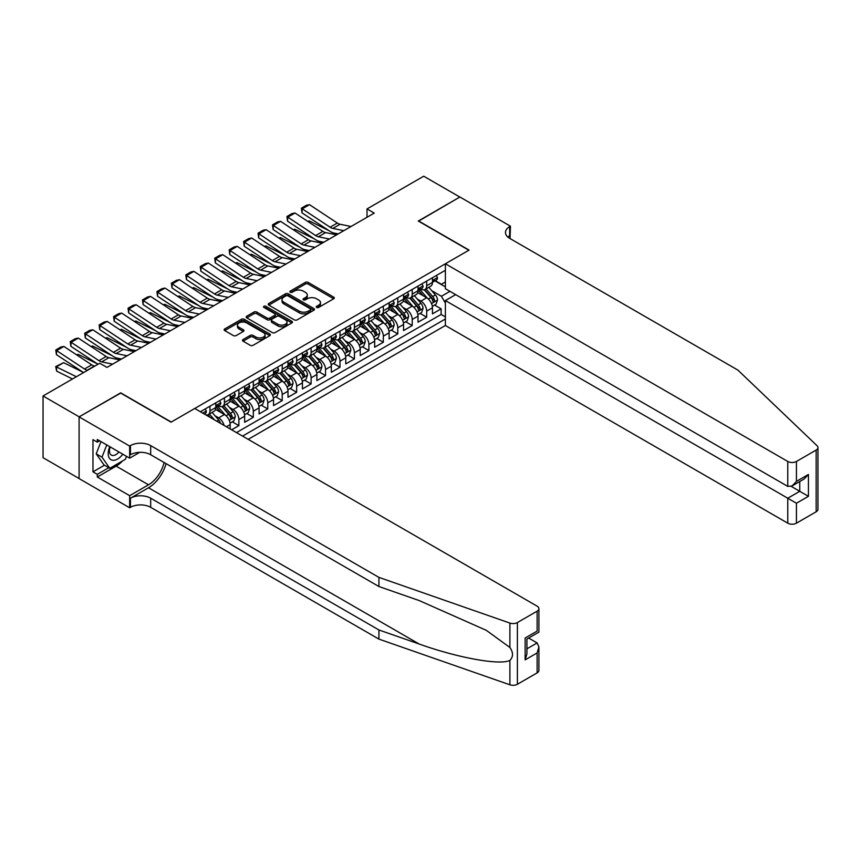 <?xml version="1.0" encoding="UTF-8"?>
<svg xmlns="http://www.w3.org/2000/svg" width="861" height="861" viewBox="0 0 861 861"><rect width="100%" height="100%" fill="white"/><g stroke="black" fill="none" stroke-linecap="round" stroke-linejoin="round"><path stroke-width="1.29" d="M316.633 307.463A1.399 0.807 0 0 0 318.624 307.463L333.691 298.767A2.002 1.162 0 0 0 334.272 297.949A2.002 1.162 0 0 0 333.691 297.131L308.163 282.397A2.002 1.162 0 0 0 305.321 282.397L290.265 291.093A1.399 0.807 0 0 0 289.845 291.664A1.399 0.807 0 0 0 290.265 292.234A1.399 0.807 0 0 0 292.245 292.234L294.193 291.115A6.414 3.702 0 0 1 303.266 291.115L305.397 292.342A6.414 3.702 0 0 1 307.28 294.957A6.414 3.702 0 0 1 305.397 297.583L303.449 298.702A1.399 0.807 0 0 0 303.04 299.284A1.399 0.807 0 0 0 303.449 299.854A1.399 0.807 0 0 0 305.429 299.854L307.388 298.724A6.414 3.702 0 0 1 316.461 298.724L318.581 299.951A6.414 3.702 0 0 1 320.464 302.577A6.414 3.702 0 0 1 318.581 305.192L316.633 306.322A1.399 0.807 0 0 0 316.224 306.893A1.399 0.807 0 0 0 316.633 307.463L316.633 306.322M243.071 339.535A2.002 1.162 0 0 0 242.49 340.353A2.002 1.162 0 0 0 243.071 341.171L250.239 345.315A2.002 1.162 0 0 0 253.069 345.315L269.805 335.65A2.002 1.162 0 0 0 270.397 334.832A2.002 1.162 0 0 0 269.805 334.014L244.276 319.28A2.002 1.162 0 0 0 241.446 319.28L224.71 328.934A2.002 1.162 0 0 0 224.129 329.752A2.002 1.162 0 0 0 224.71 330.57L233.363 335.564A2.002 1.162 0 0 0 236.194 335.564L243.362 331.431A2.002 1.162 0 0 0 243.943 330.613A2.002 1.162 0 0 0 243.362 329.795L239.067 327.32A5.36 3.1 0 0 1 237.496 325.124A5.36 3.1 0 0 1 240.811 322.272A5.36 3.1 0 0 1 246.655 322.94L263.455 332.637A5.36 3.1 0 0 1 265.027 334.832A5.36 3.1 0 0 1 261.722 337.695A5.36 3.1 0 0 1 255.868 337.017L253.069 335.403A2.002 1.162 0 0 0 250.239 335.403L243.071 339.535L243.071 341.171M120.701 393.1L79.169 416.832L43.05 395.974L43.05 457.697L79.094 478.512M120.701 392.853L171.264 422.041L468.858 250.228L418.295 221.029L459.828 197.051L423.72 176.204L367.012 208.943L367.012 217.284M43.05 395.974L99.758 363.245L106.979 367.41L374.234 213.108L367.012 208.943M294.333 319.851A2.002 1.162 0 0 0 297.174 319.851L313.91 310.186A2.002 1.162 0 0 0 314.491 309.368A2.002 1.162 0 0 0 313.91 308.55L288.381 293.816A2.002 1.162 0 0 0 285.54 293.816L268.815 303.47A2.002 1.162 0 0 0 268.223 304.288A2.002 1.162 0 0 0 268.815 305.117L294.333 319.851M264.478 307.764A1.399 0.807 0 0 1 265.909 307.969L265.909 306.301L291.857 321.282A2.002 1.162 0 0 1 292.439 322.1A2.002 1.162 0 0 1 291.857 322.918L275.122 332.583A2.002 1.162 0 0 1 272.291 332.583L246.763 317.838L246.763 316.202A2.002 1.162 0 0 0 246.171 317.02A2.002 1.162 0 0 0 246.763 317.838M246.763 316.202L253.92 312.069A2.002 1.162 0 0 1 256.761 312.069L267.114 318.043A2.002 1.162 0 0 0 269.945 318.043L274.702 315.309A2.002 1.162 0 0 0 275.283 314.491A2.002 1.162 0 0 0 274.702 313.662L263.918 307.442A1.399 0.807 0 0 1 263.509 306.871A1.399 0.807 0 0 1 264.381 306.129A1.399 0.807 0 0 1 265.909 306.301M231.652 429.8L238.874 425.625L232.298 421.836M229.467 407.436L233.094 409.535A8.169 4.714 60 0 1 238.874 419.544L244.653 416.207L244.653 422.288L253.317 417.284L246.741 413.495M243.911 399.095L247.537 401.194A8.169 4.714 60 0 1 253.317 411.203L259.096 407.866L259.096 413.947L267.76 408.943L261.195 405.154M258.365 390.754L261.992 392.853A8.169 4.714 60 0 1 267.76 402.862L273.54 399.526L273.54 405.606L282.214 400.602L275.638 396.813M272.808 382.413L276.435 384.512A8.169 4.714 60 0 1 282.214 394.521L287.994 391.185L287.994 397.265L296.658 392.272L290.082 388.472M287.251 374.072L290.878 376.171A8.169 4.714 60 0 1 296.658 386.18L302.437 382.844L302.437 388.935L311.101 383.931L304.536 380.131M301.694 365.731L305.321 367.83A8.169 4.714 60 0 1 311.101 377.839L316.88 374.503L316.88 380.594L325.555 375.59L318.979 371.791M316.148 357.39L319.775 359.489A8.169 4.714 60 0 1 325.555 369.498L331.334 366.162L331.334 372.253L339.998 367.249L333.422 363.45M330.592 349.049L334.219 351.148A8.169 4.714 60 0 1 339.998 361.157L345.778 357.821L345.778 363.912L354.441 358.908L347.876 355.109M345.035 340.708L348.662 342.807A8.169 4.714 60 0 1 354.441 352.816L360.221 349.48L360.221 355.571L368.895 350.567L362.32 346.768M359.489 332.368L363.116 334.466A8.169 4.714 60 0 1 368.895 344.475L374.664 341.139L374.664 347.231L383.339 342.226L376.763 338.427M373.932 324.027L377.559 326.125A8.169 4.714 60 0 1 383.339 336.134L389.118 332.798L389.118 338.89L397.782 333.885L391.206 330.086M388.376 315.686L392.003 317.784A8.169 4.714 60 0 1 397.782 327.793L403.561 324.457L403.561 330.549L412.225 325.544L405.66 321.745M402.83 307.345L406.457 309.443A8.169 4.714 60 0 1 412.225 319.453L418.005 316.116L418.005 322.208L426.679 317.203L426.679 311.112A8.169 4.714 -120 0 0 420.9 301.102L417.273 299.015M420.103 313.404L426.679 317.203M230.199 428.961L230.199 424.548A8.169 4.714 -120 0 0 224.43 414.539L215.487 409.373M224.086 425.431A8.169 4.714 60 0 0 218.651 417.876L215.024 415.777M244.653 416.207A8.169 4.714 -120 0 0 238.874 406.198L229.941 401.032M259.096 407.866A8.169 4.714 -120 0 0 253.317 397.857L244.384 392.691M273.54 399.526A8.169 4.714 -120 0 0 267.76 389.516L258.827 384.35M287.994 391.185A8.169 4.714 -120 0 0 282.214 381.175L273.281 376.02M302.437 382.844A8.169 4.714 -120 0 0 296.658 372.835L287.725 367.679M316.88 374.503A8.169 4.714 -120 0 0 311.101 364.494L302.168 359.338M331.334 366.162A8.169 4.714 -120 0 0 325.555 356.153L316.622 350.997M345.778 357.821A8.169 4.714 -120 0 0 339.998 347.812L331.065 342.656M360.221 349.48A8.169 4.714 -120 0 0 354.441 339.471L345.509 334.316M374.664 341.139A8.169 4.714 -120 0 0 368.895 331.13L359.952 325.975M389.118 332.798A8.169 4.714 -120 0 0 383.339 322.789L374.406 317.634M403.561 324.457A8.169 4.714 -120 0 0 397.782 314.448L388.849 309.293M418.005 316.116A8.169 4.714 -120 0 0 412.225 306.107L403.292 300.952M248.194 439.347L445.385 325.501L787.772 523.176L787.772 498.228L799.761 491.308L799.761 481.536M242.554 436.096L445.385 318.99M445.385 270.289L200.376 411.741M218.576 405.822L218.651 405.865A8.169 4.714 60 0 0 222.73 406.263L228.509 402.926A8.169 4.714 -120 0 0 230.199 399.192L230.199 394.521M233.019 397.481L233.094 397.524A8.169 4.714 60 0 0 237.184 397.922L242.963 394.586A8.169 4.714 -120 0 0 244.653 390.851L244.653 386.18M247.462 389.14L247.537 389.183A8.169 4.714 60 0 0 251.627 389.581L257.407 386.245A8.169 4.714 -120 0 0 259.096 382.51L259.096 377.839M261.916 380.799L261.992 380.842A8.169 4.714 60 0 0 266.071 381.24L271.85 377.904A8.169 4.714 -120 0 0 273.54 374.169L273.54 369.498M276.359 372.458L276.435 372.501A8.169 4.714 60 0 0 280.525 372.899L286.293 369.563A8.169 4.714 -120 0 0 287.994 365.828L287.994 361.157M290.803 364.117L290.878 364.16A8.169 4.714 60 0 0 294.968 364.558L300.747 361.222A8.169 4.714 -120 0 0 302.437 357.487L302.437 352.816M305.246 355.776L305.321 355.819A8.169 4.714 60 0 0 309.411 356.217L315.191 352.881A8.169 4.714 -120 0 0 316.88 349.146L316.88 344.475M319.7 347.435L319.775 347.478A8.169 4.714 60 0 0 323.854 347.887L329.634 344.551A8.169 4.714 -120 0 0 331.334 340.805L331.334 336.134M334.143 339.094L334.219 339.137A8.169 4.714 60 0 0 338.308 339.546L344.088 336.21A8.169 4.714 -120 0 0 345.778 332.464L345.778 327.793M348.587 330.753L348.662 330.796A8.169 4.714 60 0 0 352.752 331.205L358.531 327.869A8.169 4.714 -120 0 0 360.221 324.123L360.221 319.453M363.041 322.412L363.116 322.455A8.169 4.714 60 0 0 367.195 322.864L372.974 319.528A8.169 4.714 -120 0 0 374.664 315.783L374.664 311.112M377.484 314.071L377.559 314.114A8.169 4.714 60 0 0 381.649 314.523L387.428 311.187A8.169 4.714 -120 0 0 389.118 307.442L389.118 302.771M391.927 305.73L392.003 305.773A8.169 4.714 60 0 0 396.092 306.182L401.872 302.846A8.169 4.714 -120 0 0 403.561 299.101L403.561 294.43M406.381 297.389L406.457 297.432A8.169 4.714 60 0 0 410.536 297.841L416.315 294.505A8.169 4.714 -120 0 0 418.005 290.76L418.005 286.089M236.484 432.588L441.123 314.448L441.123 308.862L432.459 313.867L432.459 307.775A8.169 4.714 -120 0 0 426.679 297.766L417.746 292.611M420.825 289.048L420.9 289.092A8.169 4.714 -120 0 0 424.99 289.5A8.169 4.714 -120 0 0 426.679 285.755L426.679 281.084M424.99 289.5L430.758 286.164A8.169 4.714 -120 0 0 432.459 282.419L432.459 277.748M201.313 412.279L201.313 411.203M209.976 406.198L209.976 410.869A8.169 4.714 60 0 1 208.287 414.604A8.169 4.714 60 0 1 205.768 414.862M208.287 414.604L214.066 411.267A8.169 4.714 -120 0 0 215.756 407.533L215.756 402.862M224.43 397.857L224.43 402.528A8.169 4.714 60 0 1 222.73 406.263M238.874 389.516L238.874 394.187A8.169 4.714 60 0 1 237.184 397.922M253.317 381.175L253.317 385.846A8.169 4.714 60 0 1 251.627 389.581M267.76 372.835L267.76 377.505A8.169 4.714 60 0 1 266.071 381.24M282.214 364.494L282.214 369.165A8.169 4.714 60 0 1 280.525 372.899M296.658 356.153L296.658 360.824A8.169 4.714 60 0 1 294.968 364.558M311.101 347.812L311.101 352.483A8.169 4.714 60 0 1 309.411 356.217M325.555 339.471L325.555 344.142A8.169 4.714 60 0 1 323.854 347.887M339.998 331.13L339.998 335.801A8.169 4.714 60 0 1 338.308 339.546M354.441 322.789L354.441 327.46A8.169 4.714 60 0 1 352.752 331.205M368.895 314.448L368.895 319.119A8.169 4.714 60 0 1 367.195 322.864M383.339 306.107L383.339 310.778A8.169 4.714 60 0 1 381.649 314.523M397.782 297.766L397.782 302.437A8.169 4.714 60 0 1 396.092 306.182M412.225 289.425L412.225 294.096A8.169 4.714 60 0 1 410.536 297.841M412.225 319.453L412.225 325.544M397.782 327.793L397.782 333.885M383.339 336.134L383.339 342.226M368.895 344.475L368.895 350.567M354.441 352.816L354.441 358.908M339.998 361.157L339.998 367.249M325.555 369.498L325.555 375.59M311.101 377.839L311.101 383.931M296.658 386.18L296.658 392.272M282.214 394.521L282.214 400.602M267.76 402.862L267.76 408.943M253.317 411.203L253.317 417.284M238.874 419.544L238.874 425.625M445.385 303.147L441.413 296.27L431.716 290.674M441.413 296.27L449.937 291.341M434.977 280.88L445.385 286.885M435.268 280.708L441.413 284.259L445.385 281.956M434.547 305.063L441.123 308.862M441.123 314.448L445.385 316.913M317.192 307.668L318.581 306.86A6.414 3.702 0 0 0 320.464 304.245L320.464 302.577M307.28 294.957L307.28 296.625A6.414 3.702 0 0 1 305.397 299.251L304.008 300.048M333.659 298.778L308.163 284.065A2.002 1.162 0 0 0 305.321 284.065L290.824 292.439M313.878 310.208L288.381 295.484A2.002 1.162 0 0 0 285.54 295.484L268.836 305.128M310.358 309.938A1.399 0.807 0 0 0 310.767 309.368A1.399 0.807 0 0 0 310.358 308.798L287.951 295.861A1.399 0.807 0 0 0 285.97 295.861L283.915 297.045A6.414 3.702 0 0 0 282.031 299.671A6.414 3.702 0 0 0 283.915 302.286L299.23 311.133A6.414 3.702 0 0 0 308.303 311.133L310.358 309.938L310.358 311.607A1.399 0.807 0 0 0 310.767 311.036L310.767 309.368M282.031 299.671L282.031 301.339A6.414 3.702 0 0 0 283.915 303.955L283.915 302.286M310.358 311.607L308.303 312.801A6.414 3.702 0 0 1 299.23 312.801L283.915 303.955M246.784 317.86L253.92 313.738L253.92 312.069M275.283 314.491L275.283 316.159A2.002 1.162 0 0 1 274.702 316.977L269.945 319.711A2.002 1.162 0 0 1 267.114 319.711L256.761 313.738A2.002 1.162 0 0 0 253.92 313.738M265.909 307.969L291.825 322.929M277.855 324.253A5.36 3.1 0 0 0 283.7 324.92A5.36 3.1 0 0 0 287.014 322.057A5.36 3.1 0 0 0 285.443 319.872L279.524 316.45A2.002 1.162 0 0 0 276.682 316.45L271.936 319.194A2.002 1.162 0 0 0 271.344 320.012A2.002 1.162 0 0 0 271.936 320.83L277.855 324.253L277.855 325.921A5.36 3.1 0 0 0 283.7 326.588A5.36 3.1 0 0 0 287.014 323.725L287.014 322.057M271.344 320.012L271.344 321.68A2.002 1.162 0 0 0 271.936 322.498L271.936 320.83M277.855 325.921L271.936 322.498M265.027 334.832L265.027 336.5A5.36 3.1 0 0 1 261.722 339.363A5.36 3.1 0 0 1 255.868 338.685L253.069 337.071A2.002 1.162 0 0 0 250.239 337.071L243.103 341.193M237.496 325.124L237.496 326.793A5.36 3.1 0 0 0 239.067 328.988L239.067 327.32M243.362 329.795L243.362 331.431L239.067 328.988M269.784 335.661L244.276 320.949A2.002 1.162 0 0 0 241.446 320.949L224.743 330.592L224.71 328.934M432.33 306.344L436.064 304.191L437.506 300.015A5.414 3.121 -120 0 0 435.408 294.936L428.8 287.294M307.743 221.395L309.217 220.89L328.837 230.576M333.702 232.976L337.006 234.601M427.476 298.293L419.931 289.565M423.181 295.753L418.812 290.684A12.969 7.491 -120 0 0 418.403 290.232M424.247 289.791L430.92 297.519A5.414 3.121 60 0 1 432.857 301.253C433.664 302.34 434.245 302.007 434.59 300.252A5.414 3.121 -120 0 0 432.663 296.518L426.055 288.876M424.645 289.662L431.813 297.971A2.755 1.593 60 0 1 432.513 299.047L434.59 300.252M432.857 301.253L433.244 301.888M309.217 220.89L308.023 221.578M343.819 230.673L332.82 228.413A10.214 5.898 60 0 1 330.086 227.218L302.254 208.825L301.996 212.839L329.828 231.222A15.326 8.847 -120 0 0 333.928 233.03L338.222 233.901M436.279 275.542L437.506 277.662A5.414 3.121 60 0 1 436.387 280.062L433.643 281.644A5.414 3.121 -120 0 0 434.59 280.395L434.471 279.922M351.04 226.497L340.052 224.247A10.214 5.898 60 0 1 337.308 223.042L309.486 204.66L302.254 208.825L301.393 208.168L306.451 205.252L309.486 204.66M432.631 281.902L432.663 281.902A5.414 3.121 -120 0 0 433.643 281.644M433.89 279.997L434.59 280.395C434.245 279.588 433.675 279.922 432.857 281.396A5.414 3.121 60 0 1 432.459 282.171M301.996 212.839L301.393 208.168M109.777 446.687A13.281 7.663 120 0 0 112.899 460.291A13.281 7.663 120 0 0 122.8 454.199M110.23 446.934A9.094 5.252 120 0 0 111.338 455.082A9.094 5.252 120 0 0 112.673 455.491A9.094 5.252 120 0 0 118.936 451.971M126.535 456.352L125.394 459.29L109.799 468.287L104.02 464.951L96.217 453.855L100.974 441.596M109.799 468.287L101.996 457.191L106.753 444.933M96.217 453.855L101.996 457.191M455.641 294.634L445.385 300.564L796.436 503.233L796.436 523.176L816.153 511.789L816.153 450.066A6.124 3.541 0 0 0 817.95 447.559A6.124 3.541 0 0 0 817.067 445.729L737.931 370.122L509.669 238.336A14.303 8.255 180 0 1 505.482 232.502A14.303 8.255 180 0 1 509.669 226.658L510.465 226.206L459.903 197.008L418.511 221.159M445.385 300.564L445.385 325.501M418.511 220.911L469.073 250.099L445.385 263.778L787.772 461.453A6.124 3.541 0 0 0 796.436 461.453L816.153 450.066M510.465 226.206L510.035 238.551M445.385 263.778L445.385 288.715L787.772 486.39L787.772 461.453M817.95 447.559L817.95 509.281A6.124 3.541 180 0 1 816.153 511.789M796.436 523.176A6.124 3.541 180 0 1 787.772 523.176M507.872 237.066A14.303 8.255 180 0 1 509.669 235.796L509.669 226.658M791.237 486.39L808.425 496.313L796.436 503.233M796.436 461.453L796.436 481.385L792.098 485.959L787.772 486.39M796.436 481.385L808.425 474.465L804.088 479.039L792.098 485.959M537.124 672.882L537.124 652.95L538.911 646.912L538.911 670.385A6.124 3.541 180 0 1 537.124 672.882L517.396 684.269A6.124 3.541 180 0 1 509.895 684.796L378.926 639.11L378.926 629.972L150.675 498.196A14.303 8.255 -0 0 0 130.452 498.196L148.512 487.767A26.616 15.369 120 0 0 166.087 463.638M378.926 629.972L419.092 643.985C457.471 657.815 500.349 665.564 509.895 660.387C513.371 656.825 513.371 652.53 509.895 647.483L486.336 630.349L419.092 600.526L378.926 586.524L150.675 454.737A14.303 8.255 -0 0 0 130.452 454.737L130.452 445.6L129.656 446.063L79.094 416.875L120.486 392.971L171.048 422.17L194.737 408.491L537.124 606.166A6.124 3.541 -0 0 1 538.911 608.662A6.124 3.541 -0 0 1 537.124 611.17L517.396 622.546L517.396 684.269M378.926 639.11L150.675 507.323A14.303 8.255 -0 0 0 130.452 507.323L129.656 507.786L79.094 478.587L79.094 416.875M378.926 586.524L378.926 577.387L150.675 445.6A14.303 8.255 -0 0 0 130.452 445.6M509.895 647.483L509.895 623.073L378.926 577.387M122.52 460.947A22.989 13.27 -60 0 1 116.149 466.124L97.293 477.005L97.293 474.336L108.787 467.706M99.607 440.81L97.293 442.145L92.966 439.637L92.966 471.839L97.293 474.336M97.293 442.145L97.293 439.476L129.656 458.16L129.656 446.063M129.656 507.786L129.656 495.688L148.512 484.808A22.989 13.27 120 0 0 164.074 462.465M97.293 477.005L129.656 495.688M528.654 638.055L537.124 642.941L538.911 646.912M139.74 452.337L129.656 458.16M509.895 623.073A6.124 3.541 -0 0 0 517.396 622.546M92.966 471.839L104.45 465.198M537.124 652.95L525.135 659.87L526.921 653.833L526.921 639.056L538.911 632.135L538.911 608.662M525.135 659.87L525.135 638.023C527.47 639.368 527.47 639.368 525.135 638.023L537.124 631.102C539.46 632.448 539.46 632.448 537.124 631.102L537.124 611.17M417.886 314.685L421.621 312.532L423.063 308.356A5.414 3.121 -120 0 0 420.954 303.276L414.356 295.635M293.3 229.736L294.774 229.23L314.383 238.906M319.259 241.317L322.563 242.942M413.032 306.634L405.488 297.906M408.738 304.094L404.358 299.025A12.969 7.491 -120 0 0 403.96 298.573M409.804 298.132L416.476 305.859A5.414 3.121 60 0 1 418.403 309.594C419.221 310.681 419.802 310.347 420.146 308.593A5.414 3.121 -120 0 0 418.209 304.859L411.612 297.217M410.191 298.003L417.37 306.312A2.755 1.593 60 0 1 418.059 307.388L420.146 308.593M418.403 309.594L418.801 310.229M294.774 229.23L293.579 229.919M403.443 323.026L407.178 320.873L408.62 316.697A5.414 3.121 -120 0 0 406.51 311.617L399.913 303.976M278.856 238.077L280.331 237.571L299.94 247.247M304.816 249.658L308.109 251.283M398.589 314.975L391.045 306.247M394.295 312.435L389.915 307.366A12.969 7.491 -120 0 0 389.516 306.914M395.36 306.473L402.033 314.2A5.414 3.121 60 0 1 403.96 317.935C404.778 319.022 405.348 318.688 405.692 316.934A5.414 3.121 -120 0 0 403.766 313.2L397.169 305.558M395.748 306.344L402.926 314.652A2.755 1.593 60 0 1 403.615 315.729L405.692 316.934M403.96 317.935L404.358 318.57M280.331 237.571L279.125 238.26M389 331.367L392.724 329.214L394.177 325.038A5.414 3.121 -120 0 0 392.067 319.958L385.459 312.317M264.402 246.418L265.888 245.902L285.497 255.588M290.361 257.999L293.666 259.624M384.135 323.316L376.601 314.588M379.852 320.776L375.471 315.707A12.969 7.491 -120 0 0 375.062 315.255M380.906 314.814L387.59 322.541A5.414 3.121 60 0 1 389.516 326.276C390.324 327.363 390.905 327.029 391.249 325.275A5.414 3.121 -120 0 0 389.323 321.54L382.714 313.899M381.305 314.685L388.472 322.993A2.755 1.593 60 0 1 389.172 324.07L391.249 325.275M389.516 326.276L389.904 326.911M265.888 245.902L264.682 246.601M374.546 339.708L378.28 337.555L379.723 333.379A5.414 3.121 -120 0 0 377.613 328.299L371.016 320.658M249.959 254.759L251.434 254.243L271.054 263.929M275.918 266.34L279.222 267.965M369.692 331.657L362.147 322.929M365.398 329.117L361.017 324.048A12.969 7.491 -120 0 0 360.619 323.596M366.463 323.155L373.136 330.882A5.414 3.121 60 0 1 375.073 334.617C375.88 335.704 376.461 335.37 376.806 333.616A5.414 3.121 -120 0 0 374.869 329.881L368.271 322.24M366.851 323.026L374.029 331.334A2.755 1.593 60 0 1 374.729 332.411L376.806 333.616M375.073 334.617L375.461 335.252M251.434 254.243L250.239 254.942M329.376 239.014L318.376 236.753A10.214 5.898 60 0 1 315.643 235.559L287.811 217.166L287.552 221.18L315.384 239.562A15.326 8.847 -120 0 0 319.485 241.371L323.768 242.242M421.836 283.882L423.063 286.003A5.414 3.121 60 0 1 421.944 288.403L419.199 289.985A5.414 3.121 -120 0 0 420.146 288.736L420.028 288.263M336.597 234.838L325.598 232.588A10.214 5.898 60 0 1 322.864 231.383L295.032 213.001L287.811 217.166L286.95 216.509L291.997 213.582L295.032 213.001M418.188 290.243L418.209 290.243A5.414 3.121 -120 0 0 419.199 289.985M419.447 288.338L420.146 288.736C419.802 287.918 419.221 288.252 418.403 289.737A5.414 3.121 60 0 1 418.005 290.512M287.552 221.18L286.95 216.509M314.922 247.355L303.933 245.094A10.214 5.898 60 0 1 301.189 243.9L273.368 225.507L273.109 229.521L300.93 247.903A15.326 8.847 -120 0 0 305.042 249.712L309.325 250.583M407.393 292.223L408.62 294.344A5.414 3.121 60 0 1 407.501 296.744L404.756 298.326A5.414 3.121 -120 0 0 405.692 297.077L405.585 296.604M322.143 243.179L311.155 240.929A10.214 5.898 60 0 1 308.421 239.724L280.589 221.342L273.368 225.507L272.496 224.85L277.554 221.923L280.589 221.342M403.744 298.584L403.766 298.584A5.414 3.121 -120 0 0 404.756 298.326M404.993 296.679L405.692 297.077C405.359 296.259 404.778 296.593 403.96 298.078A5.414 3.121 60 0 1 403.561 298.853M273.109 229.521L272.496 224.85M300.478 255.695L289.49 253.435A10.214 5.898 60 0 1 286.745 252.241L258.924 233.848L258.655 237.862L286.487 256.244A15.326 8.847 -120 0 0 290.587 258.042L294.882 258.924M392.95 300.564L394.177 302.685A5.414 3.121 60 0 1 393.046 305.085L390.302 306.667A5.414 3.121 -120 0 0 391.249 305.418L391.131 304.945M307.7 251.52L296.711 249.27A10.214 5.898 60 0 1 293.967 248.065L266.146 229.683L258.924 233.848L258.052 233.191L263.111 230.264L266.146 229.683M389.301 306.925L389.323 306.925A5.414 3.121 -120 0 0 390.302 306.667M390.55 305.02L391.249 305.418C390.905 304.6 390.334 304.934 389.516 306.419A5.414 3.121 60 0 1 389.118 307.194M258.655 237.862L258.052 233.191M286.035 264.036L275.036 261.776A10.214 5.898 60 0 1 272.302 260.582L244.47 242.189L244.212 246.203L272.044 264.585A15.326 8.847 -120 0 0 276.144 266.383L280.428 267.265M378.496 308.905L379.723 311.025A5.414 3.121 60 0 1 378.603 313.426L375.859 315.008A5.414 3.121 -120 0 0 376.806 313.759L376.688 313.286M293.257 259.861L282.257 257.611A10.214 5.898 60 0 1 279.524 256.406L251.692 238.023L244.47 242.189L243.609 241.532L248.657 238.605L251.692 238.023M374.847 315.266L374.869 315.266A5.414 3.121 -120 0 0 375.859 315.008M376.106 313.361L376.806 313.759C376.461 312.941 375.88 313.275 375.073 314.76A5.414 3.121 60 0 1 374.664 315.535M244.212 246.203L243.609 241.532M360.102 348.048L363.837 345.896L365.279 341.72A5.414 3.121 -120 0 0 363.17 336.64L356.572 328.999M235.516 263.1L236.99 262.583L256.6 272.27M261.475 274.681L264.768 276.306M355.249 339.998L347.704 331.259M350.954 337.458L346.574 332.389A12.969 7.491 -120 0 0 346.176 331.937M352.02 331.496L358.693 339.223A5.414 3.121 60 0 1 360.619 342.958C361.437 344.045 362.018 343.711 362.352 341.957A5.414 3.121 -120 0 0 360.425 338.222L353.828 330.581M352.407 331.367L359.586 339.675A2.755 1.593 60 0 1 360.275 340.752L362.352 341.957M360.619 342.958L361.017 343.593M236.99 262.583L235.785 263.283M271.581 272.377L260.592 270.117A10.214 5.898 60 0 1 257.859 268.923L230.027 250.529L229.769 254.533L257.59 272.926A15.326 8.847 -120 0 0 261.701 274.724L265.984 275.606M364.052 317.246L365.279 319.366A5.414 3.121 60 0 1 364.16 321.766L361.416 323.349A5.414 3.121 -120 0 0 362.352 322.1L362.244 321.627M278.813 268.201L267.814 265.952A10.214 5.898 60 0 1 265.08 264.747L237.249 246.364L230.027 250.529L229.155 249.873L234.214 246.946L237.249 246.364M360.404 323.607L360.425 323.607A5.414 3.121 -120 0 0 361.416 323.349M361.652 321.702L362.352 322.1C362.018 321.282 361.437 321.616 360.619 323.101A5.414 3.121 60 0 1 360.221 323.876M229.769 254.533L229.155 249.873M345.659 356.389L349.383 354.237L350.836 350.061A5.414 3.121 -120 0 0 348.727 344.981L342.118 337.34M221.062 271.441L222.547 270.924L242.156 280.611M247.021 283.021L250.325 284.647M340.805 348.339L333.261 339.6M336.511 345.799L332.131 340.73A12.969 7.491 -120 0 0 331.733 340.278M337.566 339.837L344.249 347.564A5.414 3.121 60 0 1 346.176 351.299C346.994 352.386 347.564 352.052 347.909 350.298A5.414 3.121 -120 0 0 345.982 346.563L339.374 338.922M337.964 339.708L345.132 348.016A2.755 1.593 60 0 1 345.831 349.092L347.909 350.298M346.176 351.299L346.574 351.934M222.547 270.924L221.342 271.624M257.138 280.718L246.149 278.458A10.214 5.898 60 0 1 243.405 277.264L215.584 258.87L215.315 262.874L243.146 281.267A15.326 8.847 -120 0 0 247.258 283.065L251.541 283.947M349.609 325.587L350.836 327.707A5.414 3.121 60 0 1 349.717 330.107L346.961 331.689A5.414 3.121 -120 0 0 347.909 330.441L347.79 329.957M264.359 276.542L253.371 274.293A10.214 5.898 60 0 1 250.626 273.088L222.805 254.695L215.584 258.87L214.712 258.214L219.77 255.286L222.805 254.695M345.961 331.948L345.982 331.948A5.414 3.121 -120 0 0 346.961 331.689M347.209 330.043L347.909 330.441C347.564 329.623 346.994 329.957 346.176 331.442A5.414 3.121 60 0 1 345.778 332.217M215.315 262.874L214.712 258.214M331.205 364.73L334.94 362.578L336.382 358.402A5.414 3.121 -120 0 0 334.272 353.322L327.675 345.681M206.618 279.782L208.093 279.265L227.713 288.952M232.578 291.362L235.882 292.988M326.351 356.68L318.807 347.941M322.057 354.14L317.687 349.071A12.969 7.491 -120 0 0 317.279 348.619M323.123 348.178L329.795 355.905A5.414 3.121 60 0 1 331.733 359.64C332.54 360.727 333.121 360.393 333.465 358.639A5.414 3.121 -120 0 0 331.528 354.904L324.931 347.263M323.51 348.048L330.689 356.357A2.755 1.593 60 0 1 331.388 357.433L333.465 358.639M331.733 359.64L332.12 360.275M208.093 279.265L206.898 279.965M242.694 289.059L231.695 286.799A10.214 5.898 60 0 1 228.961 285.604L201.13 267.211L200.871 271.215L228.703 289.608A15.326 8.847 -120 0 0 232.804 291.405L237.087 292.288M335.155 333.928L336.382 336.048A5.414 3.121 60 0 1 335.263 338.448L332.518 340.03A5.414 3.121 -120 0 0 333.465 338.782L333.347 338.298M249.916 284.883L238.917 282.634A10.214 5.898 60 0 1 236.183 281.429L208.362 263.036L201.13 267.211L200.269 266.555L205.327 263.627L208.362 263.036M331.507 340.289L331.528 340.289A5.414 3.121 -120 0 0 332.518 340.03M332.766 338.384L333.465 338.782C333.121 337.964 332.54 338.298 331.733 339.783A5.414 3.121 60 0 1 331.334 340.558M200.871 271.215L200.269 266.555M316.762 373.071L320.496 370.919L321.939 366.743A5.414 3.121 -120 0 0 319.829 361.663L313.232 354.022M192.175 288.123L193.65 287.606L213.259 297.293M218.134 299.703L221.428 301.328M311.908 365.021L304.363 356.282M307.614 362.481L303.233 357.412A12.969 7.491 -120 0 0 302.835 356.96M308.679 356.519L315.352 364.246A5.414 3.121 60 0 1 317.279 367.981C318.096 369.068 318.678 368.734 319.011 366.98A5.414 3.121 -120 0 0 317.085 363.245L310.487 355.604M309.067 356.389L316.245 364.698A2.755 1.593 60 0 1 316.934 365.774L319.011 366.98M317.279 367.981L317.677 368.616M193.65 287.606L192.444 288.306M228.251 297.4L217.252 295.14A10.214 5.898 60 0 1 214.518 293.945L186.686 275.552L186.428 279.556L214.249 297.949A15.326 8.847 -120 0 0 218.36 299.746L222.644 300.629M320.712 342.269L321.939 344.389A5.414 3.121 60 0 1 320.819 346.789L318.075 348.371A5.414 3.121 -120 0 0 319.011 347.123L318.904 346.639M235.473 293.224L224.473 290.975A10.214 5.898 60 0 1 221.74 289.77L193.908 271.376L186.686 275.552L185.815 274.896L190.873 271.968L193.908 271.376M317.063 348.63L317.085 348.619A5.414 3.121 -120 0 0 318.075 348.371M318.322 346.725L319.011 347.123C318.678 346.305 318.096 346.639 317.279 348.124A5.414 3.121 60 0 1 316.88 348.899M186.428 279.556L185.815 274.896M302.319 381.412L306.053 379.26L307.495 375.084A5.414 3.121 -120 0 0 305.386 370.004L298.789 362.363M177.721 296.464L179.206 295.947L198.816 305.633M203.691 308.044L206.984 309.669M297.465 373.362L289.92 364.623M293.17 370.822L288.79 365.753A12.969 7.491 -120 0 0 288.392 365.301M294.225 364.86L300.909 372.587A5.414 3.121 60 0 1 302.835 376.311C303.653 377.409 304.224 377.075 304.568 375.31A5.414 3.121 -120 0 0 302.641 371.586L296.044 363.945M294.623 364.73L301.791 373.039A2.755 1.593 60 0 1 302.491 374.115L304.568 375.31M302.835 376.311L303.233 376.957M179.206 295.947L178.001 296.647M213.797 305.741L202.809 303.481A10.214 5.898 60 0 1 200.064 302.286L172.243 283.893L171.985 287.897L199.806 306.29A15.326 8.847 -120 0 0 203.917 308.087L208.201 308.97M306.268 350.599L307.495 352.73A5.414 3.121 60 0 1 306.376 355.13L303.632 356.712A5.414 3.121 -120 0 0 304.568 355.464L304.46 354.98M221.019 301.565L210.03 299.316A10.214 5.898 60 0 1 207.297 298.11L179.465 279.717L172.243 283.893L171.371 283.226L176.43 280.309L179.465 279.717M302.62 356.96L302.641 356.96A5.414 3.121 -120 0 0 303.632 356.712M303.868 355.066L304.568 355.464C304.234 354.646 303.653 354.98 302.835 356.465A5.414 3.121 60 0 1 302.437 357.24M171.985 287.897L171.371 283.226M287.865 389.753L291.599 387.601L293.041 383.425A5.414 3.121 -120 0 0 290.943 378.345L284.334 370.704M163.278 304.805L164.752 304.288L184.372 313.974M189.237 316.385L192.541 318.01M283.011 381.703L275.466 372.964M278.716 379.163L274.347 374.094A12.969 7.491 -120 0 0 273.938 373.642M279.782 373.2L286.455 380.928A5.414 3.121 60 0 1 288.392 384.652C289.199 385.75 289.78 385.416 290.125 383.651A5.414 3.121 -120 0 0 288.198 379.927L281.59 372.286M280.18 373.071L287.348 381.38A2.755 1.593 60 0 1 288.048 382.456L290.125 383.651M288.392 384.652L288.779 385.297M164.752 304.288L163.558 304.988M199.354 314.082L188.355 311.822A10.214 5.898 60 0 1 185.621 310.627L157.789 292.234L157.531 296.238L185.363 314.631A15.326 8.847 -120 0 0 189.463 316.428L193.757 317.311M291.814 358.94L293.041 361.071A5.414 3.121 60 0 1 291.922 363.471L289.178 365.053A5.414 3.121 -120 0 0 290.125 363.805L290.006 363.32M206.575 309.906L195.587 307.657A10.214 5.898 60 0 1 192.842 306.451L165.021 288.058L157.789 292.234L156.928 291.567L161.986 288.65L165.021 288.058M288.166 365.301L288.198 365.301A5.414 3.121 -120 0 0 289.178 365.053M289.425 363.396L290.125 363.805C289.78 362.987 289.21 363.32 288.392 364.806A5.414 3.121 60 0 1 287.994 365.581M157.531 296.238L156.928 291.567M273.421 398.094L277.156 395.931L278.598 391.766A5.414 3.121 -120 0 0 276.489 386.686L269.891 379.044M148.835 313.146L150.309 312.629L169.918 322.315M174.794 324.726L178.098 326.351M268.567 390.044L261.023 381.305M264.273 387.504L259.893 382.435A12.969 7.491 -120 0 0 259.495 381.983M265.339 381.541L272.011 389.269A5.414 3.121 60 0 1 273.938 392.993C274.756 394.09 275.337 393.757 275.681 391.992A5.414 3.121 -120 0 0 273.744 388.268L267.147 380.627M265.726 381.412L272.905 389.721A2.755 1.593 60 0 1 273.594 390.797L275.681 391.992M273.938 392.993L274.336 393.638M150.309 312.629L149.114 313.329M184.911 322.423L173.911 320.163A10.214 5.898 60 0 1 171.178 318.968L143.346 300.575L143.087 304.579L170.919 322.972A15.326 8.847 -120 0 0 175.02 324.769L179.303 325.652M277.371 367.281L278.598 369.412A5.414 3.121 60 0 1 277.479 371.812L274.734 373.394A5.414 3.121 -120 0 0 275.681 372.146L275.563 371.661M192.132 318.247L181.133 315.998A10.214 5.898 60 0 1 178.399 314.792L150.567 296.399L143.346 300.575L142.485 299.908L147.532 296.991L150.567 296.399M273.723 373.642L273.744 373.642A5.414 3.121 -120 0 0 274.734 373.394M274.982 371.737L275.681 372.146C275.337 371.328 274.756 371.661 273.938 373.147A5.414 3.121 60 0 1 273.54 373.922M143.087 304.579L142.485 299.908M258.978 406.435L262.713 404.272L264.155 400.107A5.414 3.121 -120 0 0 262.045 395.027L255.448 387.385M134.391 321.487L135.866 320.97L155.475 330.656M160.35 333.067L163.644 334.692M254.124 398.385L246.58 389.646M249.83 395.834L245.45 390.765A12.969 7.491 -120 0 0 245.051 390.324M250.895 389.882L257.568 397.61A5.414 3.121 60 0 1 259.495 401.334C260.313 402.431 260.883 402.098 261.227 400.333A5.414 3.121 -120 0 0 259.301 396.609L252.703 388.968M251.283 389.753L258.461 398.062A2.755 1.593 60 0 1 259.15 399.138L261.227 400.333M259.495 401.334L259.893 401.979M135.866 320.97L134.66 321.67M170.456 330.753L159.468 328.504A10.214 5.898 60 0 1 156.724 327.298L128.902 308.916L128.644 312.92L156.465 331.313A15.326 8.847 -120 0 0 160.576 333.11L164.86 333.993M262.928 375.622L264.155 377.753A5.414 3.121 60 0 1 263.036 380.153L260.291 381.735A5.414 3.121 -120 0 0 261.227 380.487L261.12 380.002M177.678 326.588L166.69 324.328A10.214 5.898 60 0 1 163.956 323.133L136.124 304.74L128.902 308.916L128.031 308.249L133.089 305.332L136.124 304.74M259.279 381.983L259.301 381.983A5.414 3.121 -120 0 0 260.291 381.735M260.528 380.078L261.227 380.487C260.894 379.669 260.313 380.002 259.495 381.488A5.414 3.121 60 0 1 259.096 382.262M128.644 312.92L128.031 308.249M244.535 414.776L248.259 412.613L249.712 408.448A5.414 3.121 -120 0 0 247.602 403.368L240.994 395.726M119.937 329.828L121.423 329.311L141.032 338.997M145.896 341.408L149.201 343.033M239.67 406.726L232.136 397.986M235.387 404.175L231.006 399.106A12.969 7.491 -120 0 0 230.597 398.654M236.441 398.223L243.125 405.951A5.414 3.121 60 0 1 245.051 409.675C245.859 410.772 246.44 410.439 246.784 408.674A5.414 3.121 -120 0 0 244.858 404.95L238.249 397.308M236.84 398.094L244.007 406.403A2.755 1.593 60 0 1 244.707 407.479L246.784 408.674M245.051 409.675L245.439 410.32M121.423 329.311L120.217 330.011M156.013 339.094L145.014 336.845A10.214 5.898 60 0 1 142.28 335.639L114.459 317.257L114.19 321.261L142.022 339.654A15.326 8.847 -120 0 0 146.122 341.451L150.417 342.334M248.485 383.963L249.712 386.094A5.414 3.121 60 0 1 248.581 388.494L245.837 390.076A5.414 3.121 -120 0 0 246.784 388.828L246.666 388.343M163.235 334.929L152.246 332.669A10.214 5.898 60 0 1 149.502 331.474L121.681 313.081L114.459 317.257L113.587 316.59L118.646 313.673L121.681 313.081M244.836 390.324L244.858 390.324A5.414 3.121 -120 0 0 245.837 390.076M246.085 388.419L246.784 388.828C246.44 388.01 245.869 388.343 245.051 389.829A5.414 3.121 60 0 1 244.653 390.593M114.19 321.261L113.587 316.59M230.081 423.117L233.815 420.954L235.257 416.789A5.414 3.121 -120 0 0 233.148 411.709L226.551 404.057M105.494 338.169L106.968 337.652L126.589 347.338M131.453 349.749L134.757 351.374M225.227 415.067L217.682 406.327M220.933 412.516L216.552 407.447A12.969 7.491 -120 0 0 216.154 406.995M221.998 406.564L228.671 414.292A5.414 3.121 60 0 1 230.608 418.015C231.415 419.103 231.996 418.769 232.341 417.015A5.414 3.121 -120 0 0 230.404 413.291L223.806 405.649M222.386 406.435L229.564 414.744A2.755 1.593 60 0 1 230.264 415.82L232.341 417.015M230.608 418.015L230.996 418.661M106.968 337.652L105.774 338.351M141.57 347.435L130.571 345.186A10.214 5.898 60 0 1 127.837 343.98L100.005 325.598L99.747 329.602L127.579 347.995A15.326 8.847 -120 0 0 131.679 349.792L135.963 350.675M234.031 392.304L235.257 394.435A5.414 3.121 60 0 1 234.138 396.835L231.394 398.417A5.414 3.121 -120 0 0 232.341 397.169L232.222 396.684M148.792 343.27L137.792 341.01A10.214 5.898 60 0 1 135.059 339.815L107.227 321.422L100.005 325.598L99.144 324.931L104.192 322.014L107.227 321.422M230.382 398.665L230.404 398.665A5.414 3.121 -120 0 0 231.394 398.417M231.641 396.76L232.341 397.169C231.996 396.351 231.415 396.684 230.608 398.169A5.414 3.121 60 0 1 230.199 398.934M99.747 329.602L99.144 324.931M220.534 423.375A5.414 3.121 -120 0 0 218.705 420.05L212.107 412.397M91.051 346.509L92.525 345.993L112.134 355.679M117.01 358.09L120.303 359.715M214.432 419.856L209.363 413.99M207.942 414.776L210.245 417.445M207.555 414.905L209.245 416.864M92.525 345.993L91.32 346.692M127.116 355.776L116.127 353.527A10.214 5.898 60 0 1 113.394 352.321L85.562 333.939L85.304 337.942L113.125 356.336A15.326 8.847 -120 0 0 117.236 358.133L121.519 359.015M219.587 400.645L220.814 402.776A5.414 3.121 60 0 1 219.695 405.165L216.95 406.758A5.414 3.121 -120 0 0 217.887 405.509L217.779 405.025M134.348 351.611L123.349 349.351A10.214 5.898 60 0 1 120.615 348.156L92.784 329.763L85.562 333.939L84.69 333.272L89.748 330.355L92.784 329.763M215.939 407.005L215.96 407.005A5.414 3.121 -120 0 0 216.95 406.758M217.187 405.1L217.887 405.509C217.553 404.692 216.972 405.025 216.154 406.51A5.414 3.121 60 0 1 215.756 407.275M85.304 337.942L84.69 333.272M76.597 354.84L78.082 354.334L97.691 364.02M78.082 354.334L76.877 355.023M112.673 364.117L101.684 361.868A10.214 5.898 60 0 1 98.94 360.662L71.119 342.28L70.85 346.283L98.025 364.235M205.144 408.986L206.371 411.117A5.414 3.121 60 0 1 205.252 413.506L204.337 414.033M119.894 359.952L108.906 357.692A10.214 5.898 60 0 1 106.161 356.497L78.34 338.104L71.119 342.28L70.247 341.613L75.305 338.696L78.34 338.104M70.85 346.283L70.247 341.613M63.628 362.675L56.406 366.851L56.665 371.156L55.696 366.592L63.628 362.675L83.248 372.361M55.696 366.592L76.403 376.72M72.496 378.969L56.665 371.156M87.564 370.273L87.23 370.208A10.214 5.898 60 0 1 84.496 369.003L56.665 350.621L56.406 354.624L83.571 372.576M94.796 366.108L94.452 366.033A10.214 5.898 60 0 1 91.718 364.838L63.897 346.445L56.665 350.621L55.804 349.953L60.862 347.037L63.897 346.445M56.406 354.624L55.804 349.953M218.651 417.876L224.43 414.539M233.094 409.535L238.874 406.198M247.537 401.194L253.317 397.857M261.992 392.853L267.76 389.516M276.435 384.512L282.214 381.175M290.878 376.171L296.658 372.835M305.321 367.83L311.101 364.494M319.775 359.489L325.555 356.153M334.219 351.148L339.998 347.812M348.662 342.807L354.441 339.471M363.116 334.466L368.895 331.13M377.559 326.125L383.339 322.789M392.003 317.784L397.782 314.448M406.457 309.443L412.225 306.107M420.9 301.102L426.679 297.766M426.679 285.755L432.459 282.419M209.976 410.869L215.756 407.533M224.43 402.528L230.199 399.192M238.874 394.187L244.653 390.851M253.317 385.846L259.096 382.51M267.76 377.505L273.54 374.169M282.214 369.165L287.994 365.828M296.658 360.824L302.437 357.487M311.101 352.483L316.88 349.146M325.555 344.142L331.334 340.805M339.998 335.801L345.778 332.464M354.441 327.46L360.221 324.123M368.895 319.119L374.664 315.783M383.339 310.778L389.118 307.442M397.782 302.437L403.561 299.101M412.225 294.096L418.005 290.76M426.679 311.112L432.459 307.775M226.378 426.755L230.199 424.548M318.581 306.86L318.581 305.192M303.449 299.854L303.449 298.702M305.397 299.251L305.397 297.583M290.265 292.234L290.265 291.093M305.321 284.065L305.321 282.397M308.163 284.065L308.163 282.397M333.691 298.767L333.691 297.131M268.815 305.117L268.815 303.47M285.54 295.484L285.54 293.816M288.381 295.484L288.381 293.816M313.91 310.186L313.91 308.55M299.23 312.801L299.23 311.133M308.303 312.801L308.303 311.133M256.761 313.738L256.761 312.069M267.114 319.711L267.114 318.043M269.945 319.711L269.945 318.043M274.702 316.977L274.702 315.309M291.857 322.918L291.857 321.282M250.239 337.071L250.239 335.403M253.069 337.071L253.069 335.403M255.868 338.685L255.868 337.017M241.446 320.949L241.446 319.28M244.276 320.949L244.276 319.28M269.805 335.65L269.805 334.014M431.512 303.567L437.474 300.123M432.663 296.518L435.408 294.936M428.347 299.015L430.92 297.519M437.474 277.608L432.459 280.503M332.82 228.413L340.052 224.247M330.086 227.218L337.308 223.042M808.425 474.465L808.425 496.313M419.092 643.985L148.512 487.767M150.675 454.737L150.675 445.6M150.675 498.196L150.675 507.323M509.895 684.796L509.895 660.387M130.452 498.196L130.452 507.323M116.149 466.124L148.512 484.808M526.921 648.828L537.124 642.941M417.058 311.908L423.031 308.464M418.209 304.859L420.954 303.276M413.893 307.355L416.476 305.859M402.614 320.249L408.588 316.805M403.766 313.2L406.51 311.617M399.45 315.696L402.033 314.2M388.171 328.59L394.134 325.146M389.323 321.54L392.067 319.958M385.007 324.037L387.59 322.541M373.717 336.931L379.69 333.487M374.869 329.881L377.613 328.299M370.553 332.378L373.136 330.882M423.031 285.949L418.005 288.844M318.376 236.753L325.598 232.588M315.643 235.559L322.864 231.383M408.588 294.29L403.561 297.185M303.933 245.094L311.155 240.929M301.189 243.9L308.421 239.724M394.134 302.62L389.118 305.526M289.49 253.435L296.711 249.27M286.745 252.241L293.967 248.065M379.69 310.961L374.664 313.867M275.036 261.776L282.257 257.611M272.302 260.582L279.524 256.406M359.274 345.272L365.247 341.828M360.425 338.222L363.17 336.64M356.11 340.719L358.693 339.223M365.247 319.302L360.221 322.208M260.592 270.117L267.814 265.952M257.859 268.923L265.08 264.747M344.83 353.613L350.793 350.169M345.982 346.563L348.727 344.981M341.666 349.06L344.249 347.564M350.793 327.643L345.778 330.549M246.149 278.458L253.371 274.293M243.405 277.264L250.626 273.088M330.387 361.954L336.35 358.51M331.528 354.904L334.272 353.322M327.212 357.401L329.795 355.905M336.35 335.984L331.334 338.89M231.695 286.799L238.917 282.634M228.961 285.604L236.183 281.429M315.933 370.295L321.906 366.851M317.085 363.245L319.829 361.663M312.769 365.731L315.352 364.246M321.906 344.325L316.88 347.231M217.252 295.14L224.473 290.975M214.518 293.945L221.74 289.77M301.49 378.636L307.452 375.192M302.641 371.586L305.386 370.004M298.326 374.072L300.909 372.587M307.452 352.666L302.437 355.571M202.809 303.481L210.03 299.316M200.064 302.286L207.297 298.11M287.047 386.976L293.009 383.532M288.198 379.927L290.943 378.345M283.882 382.413L286.455 380.928M293.009 361.007L287.994 363.912M188.355 311.822L195.587 307.657M185.621 310.627L192.842 306.451M272.593 395.317L278.566 391.873M273.744 388.268L276.489 386.686M269.428 390.754L272.011 389.269M278.566 369.347L273.54 372.253M173.911 320.163L181.133 315.998M171.178 318.968L178.399 314.792M258.149 403.658L264.123 400.214M259.301 396.609L262.045 395.027M254.985 399.095L257.568 397.61M264.123 377.688L259.096 380.594M159.468 328.504L166.69 324.328M156.724 327.298L163.956 323.133M243.706 411.999L249.668 408.555M244.858 404.95L247.602 403.368M240.542 407.436L243.125 405.951M249.668 386.029L244.653 388.924M145.014 336.845L152.246 332.669M142.28 335.639L149.502 331.474M229.252 420.34L235.225 416.896M230.404 413.291L233.148 411.709M226.088 415.777L228.671 414.292M235.225 394.37L230.199 397.265M130.571 345.186L137.792 341.01M127.837 343.98L135.059 339.815M216.735 421.18L218.705 420.05M220.782 402.711L215.756 405.606M116.127 353.527L123.349 349.351M113.394 352.321L120.615 348.156M206.328 411.052L202.755 413.119M101.684 361.868L108.906 357.692M98.94 360.662L106.161 356.497M87.23 370.208L94.452 366.033M84.496 369.003L91.718 364.838"/></g></svg>
